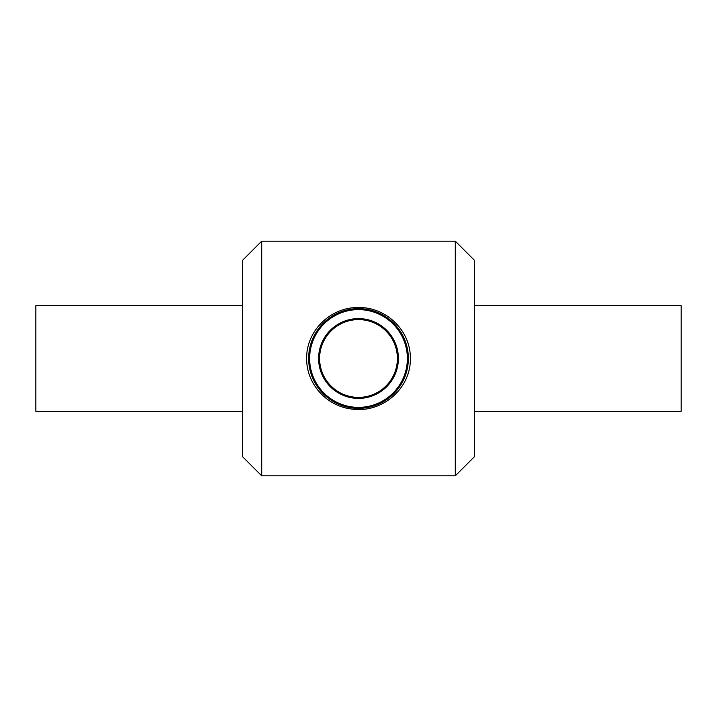 <?xml version="1.0" encoding="UTF-8"?>
<svg xmlns="http://www.w3.org/2000/svg" width="717" height="717" viewBox="0 0 717 717"><rect width="100%" height="100%" fill="white"/><g stroke="black" fill="none" stroke-linecap="round" stroke-linejoin="round"><path stroke-width="1.08" d="M357.819 308.642L361.26 308.713M363.465 308.884L372.965 310.784M387.099 317.649L399.369 329.928M406.225 344.043L408.134 353.678M408.34 357.066L408.332 360.319M408.045 364.164L406.252 372.858M402.237 382.448L396.151 391.195M385.092 400.686L378.495 404.182M372.24 406.431L363.026 408.161M353.203 408.081L346.616 406.924M337.958 403.94L327.095 397.227M318.662 388.489L314.772 382.457M311.232 374.391L309.403 367.229M308.642 359.136L309.377 349.914M311.877 340.817L321.888 324.649M334.498 314.79L349.502 309.457M358.5 307.512C330.412 307.109 306.249 330.842 306.643 358.5C306.401 383.434 325.85 405.481 350.676 408.905C381.354 414.085 410.993 388.946 410.357 358.5C410.751 330.842 386.588 307.109 358.5 307.512M261.705 358.5L261.705 475.828L455.295 475.828L455.295 241.172L261.705 241.172L261.705 358.5M308.633 358.5A49.867 49.867 0 0 0 383.434 401.681A49.867 49.867 0 0 0 383.434 315.319A49.867 49.867 0 0 0 308.633 358.5M309.636 358.5A48.864 48.864 0 0 1 382.932 316.179A48.864 48.864 0 0 1 382.932 400.821A48.864 48.864 0 0 1 309.636 358.5M318.608 358.5A39.892 39.892 0 0 0 378.442 393.05A39.892 39.892 0 0 0 378.442 323.95A39.892 39.892 0 0 0 318.608 358.5M319.603 358.5A38.897 38.897 0 0 1 377.949 324.819A38.897 38.897 0 0 1 377.949 392.181A38.897 38.897 0 0 1 319.603 358.5M261.705 241.172L242.346 260.531L242.346 456.469L261.705 475.828M455.295 241.172L474.654 260.531L474.654 456.469L455.295 475.828M474.654 305.702L681.15 305.702L681.15 411.298L474.654 411.298M242.346 305.702L35.85 305.702L35.85 411.298L242.346 411.298"/></g></svg>
